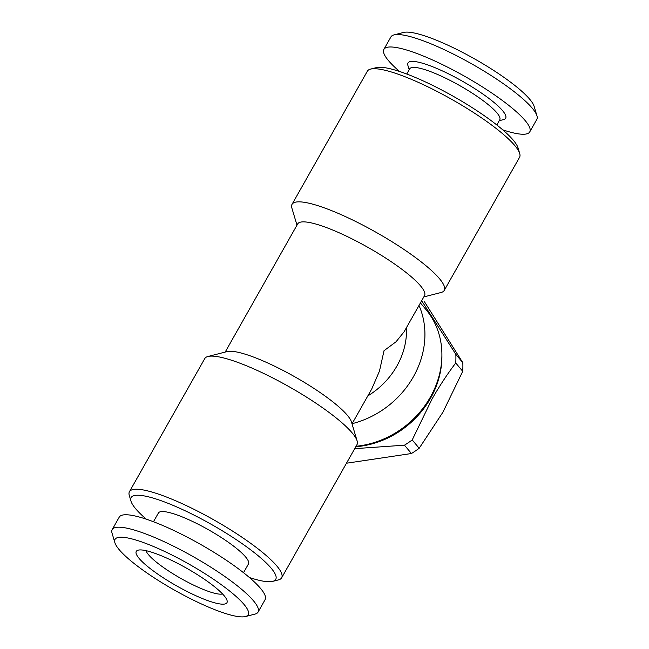 <?xml version="1.0" encoding="UTF-8"?>
<svg xmlns="http://www.w3.org/2000/svg" width="649" height="649" viewBox="0 0 649 649"><rect width="100%" height="100%" fill="white"/><g stroke="black" fill="none" stroke-linecap="round" stroke-linejoin="round"><path stroke-width="0.97" d="M243.521 572.694L248.462 563.957A51.733 10.076 -150.5 0 0 245.703 557.077A51.733 10.076 -150.5 0 0 197.604 523.938A51.733 10.076 -150.5 0 0 158.405 513.01L153.464 521.747M114.889 542.702L112.058 533.21A83.794 16.314 29.5 0 1 112.204 529.568A83.794 16.314 29.5 0 1 175.684 547.269A83.794 16.314 29.5 0 1 253.597 600.95A83.794 16.314 29.5 0 1 258.067 612.096A83.794 16.314 29.5 0 1 255.016 614.092L245.419 616.55A76.509 14.895 29.5 0 1 183.57 595.109A76.509 14.895 29.5 0 1 119.108 549.557A76.509 14.895 29.5 0 1 114.889 542.702A76.509 14.895 29.5 0 1 166.404 552.307A76.509 14.895 29.5 0 1 244.121 604.552A76.509 14.895 29.5 0 1 245.419 616.55M112.204 529.568L119.238 517.131A83.794 16.314 29.5 0 1 182.726 534.833A83.794 16.314 29.5 0 1 260.63 588.505A83.794 16.314 29.5 0 1 265.1 599.652L258.067 612.096M139.048 558.327A52.098 10.141 29.5 0 1 138.164 550.157A52.098 10.141 29.5 0 1 180.284 564.752A52.098 10.141 29.5 0 1 224.181 595.774A52.098 10.141 29.5 0 1 227.045 600.447A52.098 10.141 29.5 0 1 191.966 593.9A52.098 10.141 29.5 0 1 139.048 558.327M222.55 593.957A44.813 8.729 29.5 0 1 186.352 581.447A44.813 8.729 29.5 0 1 148.524 554.725A44.813 8.729 29.5 0 1 146.041 550.668M441.904 355.944A85.984 74.895 140.1 0 1 430.547 398.243A85.984 74.895 140.1 0 1 355.814 446.723M455.752 362.986C447.404 373.97 439.487 386.001 431.999 399.078L412.22 439.933L419.189 448.272L442.942 412.18L462.729 371.325L455.752 362.986A98.364 85.684 140.1 0 0 455.849 354.362L462.818 362.702L424.535 301.874M421.663 300.738L455.849 354.362M462.818 362.702A98.364 85.684 140.1 0 1 462.729 371.325M502.724 129.832A83.794 16.314 -150.5 0 0 529.762 131.869L536.796 119.432A83.794 16.314 -150.5 0 0 536.942 115.79L534.111 106.298A76.509 14.895 -150.5 0 0 529.892 99.443A76.509 14.895 -150.5 0 0 465.43 53.891A76.509 14.895 -150.5 0 0 403.581 32.45L393.984 34.908A83.794 16.314 -150.5 0 0 390.933 36.904L383.9 49.348A83.794 16.314 -150.5 0 0 388.37 60.495A83.794 16.314 -150.5 0 0 399.573 71.471M536.942 115.79A83.794 16.314 -150.5 0 0 532.326 108.286A83.794 16.314 -150.5 0 0 461.723 58.394A83.794 16.314 -150.5 0 0 393.984 34.908M529.762 131.869A83.794 16.314 -150.5 0 0 525.292 120.73A83.794 16.314 -150.5 0 0 447.38 67.05A83.794 16.314 -150.5 0 0 383.9 49.348M496.826 124.981L499.746 119.814A51.733 10.076 -150.5 0 0 496.988 112.934A51.733 10.076 -150.5 0 0 448.889 79.795A51.733 10.076 -150.5 0 0 409.689 68.867L406.769 74.027M499.243 120.698L503.624 119.578A56.106 10.928 -150.5 0 0 502.667 110.776A56.106 10.928 -150.5 0 0 445.676 72.461A56.106 10.928 -150.5 0 0 407.897 65.419L409.195 69.743M249.427 577.529A83.064 16.176 -150.5 0 0 272.71 581.366L278.47 579.89A87.437 17.028 -150.5 0 0 281.65 577.813A87.437 17.028 -150.5 0 0 276.985 566.179A87.437 17.028 -150.5 0 0 195.69 510.171A87.437 17.028 -150.5 0 0 129.443 491.699A87.437 17.028 -150.5 0 0 129.297 495.495L130.993 501.19A83.064 16.176 -150.5 0 0 135.568 508.629A83.064 16.176 -150.5 0 0 146.276 519.168M281.65 577.813L356.958 444.687A87.437 17.028 -150.5 0 0 357.112 440.89A87.437 17.028 -150.5 0 0 352.302 433.061A87.437 17.028 -150.5 0 0 278.624 380.995A87.437 17.028 -150.5 0 0 207.94 356.496A87.437 17.028 -150.5 0 0 204.76 358.581L129.443 491.699M272.71 581.366A83.064 16.176 -150.5 0 0 271.298 568.337A83.064 16.176 -150.5 0 0 186.92 511.615A83.064 16.176 -150.5 0 0 130.993 501.19M357.112 440.89L351.442 421.907A72.866 14.189 -150.5 0 0 347.434 415.384A72.866 14.189 -150.5 0 0 286.039 371.999A72.866 14.189 -150.5 0 0 227.126 351.571L207.94 356.496M423.821 296.926L441.06 292.504A87.437 17.028 -150.5 0 0 444.241 290.419L519.557 157.301A87.437 17.028 -150.5 0 0 519.703 153.505A87.437 17.028 -150.5 0 0 514.892 145.676A87.437 17.028 -150.5 0 0 441.223 93.61A87.437 17.028 -150.5 0 0 370.53 69.11A87.437 17.028 -150.5 0 0 367.35 71.187L292.042 204.313A87.437 17.028 -150.5 0 0 291.888 208.11L296.982 225.162M444.241 290.419A87.437 17.028 -150.5 0 0 439.576 278.794A87.437 17.028 -150.5 0 0 358.28 222.785A87.437 17.028 -150.5 0 0 292.042 204.313M519.703 153.505L518.007 147.81A83.064 16.176 -150.5 0 0 513.432 140.371A83.064 16.176 -150.5 0 0 443.445 90.909A83.064 16.176 -150.5 0 0 376.29 67.634L370.53 69.11M352.018 423.838L371.739 388.978L379.47 371.09L384.03 350.687L396.06 341.763L404.1 331.785L424.519 295.684A72.866 14.189 -150.5 0 0 420.633 285.998A72.866 14.189 -150.5 0 0 352.886 239.319A72.866 14.189 -150.5 0 0 297.68 223.929L225.179 352.074M420.422 302.929L426.012 309.622A87.437 76.168 140.1 0 1 430.36 397.115A87.437 76.168 140.1 0 1 356.066 446.269M419.003 305.436A87.437 76.168 140.1 0 1 352.107 423.675M406.436 327.656A72.866 63.472 140.1 0 1 367.829 395.89M419.189 448.272A98.364 85.684 140.1 0 1 411.434 453.521L404.465 445.182L354.719 448.662M346.477 463.224L411.434 453.521M412.22 439.933A98.364 85.684 140.1 0 1 404.465 445.182"/></g></svg>
